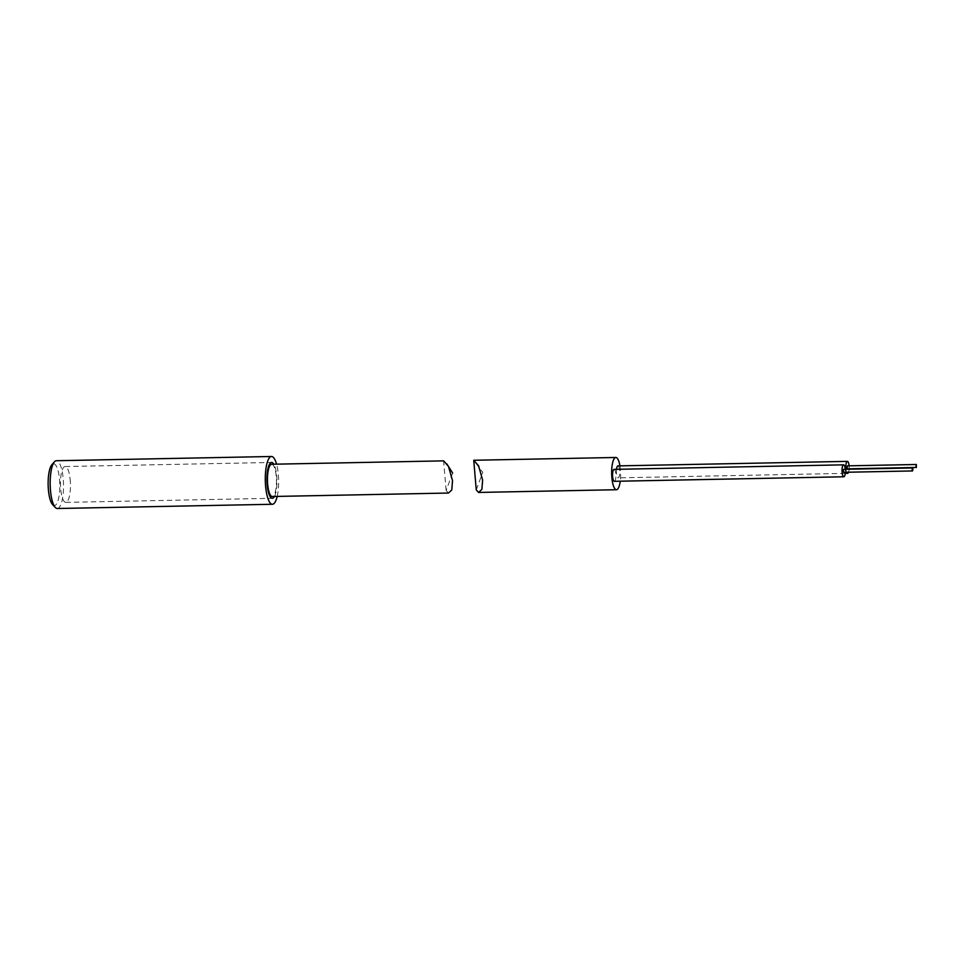 <?xml version="1.0" encoding="UTF-8"?>
<svg xmlns="http://www.w3.org/2000/svg" width="965" height="965" viewBox="0 0 965 965"><rect width="100%" height="100%" fill="white"/><g stroke="black" fill="none" stroke-linecap="round" stroke-linejoin="round"><path stroke-width="0.72" stroke-dasharray="4.83 3.62" d="M274.458 496.468A17.925 4.994 88.9 0 0 276.859 477.868A17.925 4.994 88.9 0 0 273.819 464.213M70.349 481.933A17.925 4.994 88.9 0 0 65.089 466.529A17.925 4.994 88.9 0 0 60.542 486.963A17.925 4.994 88.9 0 0 65.801 502.367A17.925 4.994 88.9 0 0 70.349 481.933M52.677 504.719A20.916 5.826 88.9 0 0 59.685 481.74A20.916 5.826 88.9 0 0 51.881 464.708M57.309 508.507A23.896 6.659 88.9 0 0 63.376 481.27A23.896 6.659 88.9 0 0 56.368 460.727M277.184 496.408A23.896 6.659 88.9 0 0 278.499 477.036A23.896 6.659 88.9 0 0 276.557 464.153M843.724 472.307L843.663 469.316M847.547 468.833L847.487 465.854M845.967 469.267A5.971 1.665 88.9 0 0 846.655 472.247M848.573 472.211A5.971 1.665 88.9 0 0 849.128 469.207M849.152 468.809A5.971 1.665 88.9 0 0 849.103 465.902A5.971 1.665 88.9 0 0 849.091 465.818M616.502 469.316A5.971 1.665 88.9 0 0 616.466 473.308A5.971 1.665 88.9 0 0 618.167 477.844A5.971 1.665 88.9 0 0 619.651 470.425A5.971 1.665 88.9 0 0 617.938 465.89M845.34 472.271A5.971 1.665 88.9 0 0 845.292 469.364A5.971 1.665 88.9 0 0 845.28 469.28M614.355 481.306A5.971 1.665 88.9 0 0 615.827 473.887A5.971 1.665 88.9 0 0 614.126 469.364M476.252 489.87L482.765 472.416L473.67 460.353M619.952 465.854A16.128 4.499 -91.1 0 1 620.435 469.702A16.128 4.499 -91.1 0 1 620.254 481.185M271.635 464.249A16.128 4.499 -91.1 0 1 276.255 476.481A16.128 4.499 -91.1 0 1 272.275 496.505M452.657 473.007L446.156 490.461L448.448 493.043M443.647 460.86L446.855 463.948M65.089 466.529L271.599 462.464M65.801 502.367L272.311 498.302M845.256 473.369L618.167 477.844M446.156 490.461L443.562 460.944"/><path stroke-width="1.45" d="M273.819 464.213A17.925 4.994 88.9 0 0 271.599 462.464A17.925 4.994 88.9 0 0 267.052 482.898A17.925 4.994 88.9 0 0 272.311 498.302A17.925 4.994 88.9 0 0 274.458 496.468M276.557 464.153A23.896 6.659 88.9 0 0 271.491 456.493L56.368 460.727A23.896 6.659 88.9 0 0 54.45 461.789L51.881 464.708A20.916 5.826 88.9 0 0 48.25 487.602A20.916 5.826 88.9 0 0 52.677 504.719L55.355 507.518A23.896 6.659 88.9 0 0 57.309 508.507L272.432 504.273A23.896 6.659 88.9 0 0 277.184 496.408M54.45 461.789A23.896 6.659 88.9 0 0 50.301 487.964A23.896 6.659 88.9 0 0 55.355 507.518M271.491 456.493A23.896 6.659 88.9 0 0 265.423 483.73A23.896 6.659 88.9 0 0 272.432 504.273M912.142 469.81L912.564 470.944L912.938 469.099L912.504 467.965L912.142 469.81M912.504 467.965L843.663 469.316L843.301 471.173L843.724 472.307L912.564 470.944M915.954 466.348L916.376 467.482L916.328 464.491L915.954 466.348M916.328 464.491L847.487 465.854L847.113 467.699L847.547 468.833L916.376 467.482M849.091 465.818A5.971 1.665 88.9 0 0 847.403 461.367A5.971 1.665 88.9 0 0 845.919 468.785A5.971 1.665 88.9 0 0 845.967 469.267M846.655 472.247A5.971 1.665 88.9 0 0 847.632 473.32A5.971 1.665 88.9 0 0 848.573 472.211M845.28 469.28A5.971 1.665 88.9 0 0 843.579 464.841A5.971 1.665 88.9 0 0 842.107 472.259A5.971 1.665 88.9 0 0 843.82 476.782A5.971 1.665 88.9 0 0 845.34 472.271M843.579 464.841L614.126 469.364A5.971 1.665 88.9 0 0 612.642 476.77A5.971 1.665 88.9 0 0 614.355 481.306L843.82 476.782M482.621 480.039L481.897 489.352L478.556 492.452L476.252 489.87L473.743 460.269L478.568 465.793L482.621 480.039M620.254 481.185A16.128 4.499 -91.1 0 1 616.466 489.725A16.128 4.499 -91.1 0 1 611.858 477.494A16.128 4.499 -91.1 0 1 615.827 457.47A16.128 4.499 -91.1 0 1 619.952 465.854M847.403 461.367L617.938 465.89A5.971 1.665 88.9 0 0 616.502 469.316M272.275 496.505A16.128 4.499 -91.1 0 1 267.667 484.285A16.128 4.499 -91.1 0 1 271.635 464.249L443.647 460.86L448.46 466.385L452.525 480.642L451.789 489.943L448.448 493.043L272.275 496.505M446.855 463.948L452.657 473.007M847.632 473.32L845.256 473.369M478.64 492.44L616.466 489.725M473.743 460.269L615.827 457.47"/></g></svg>
